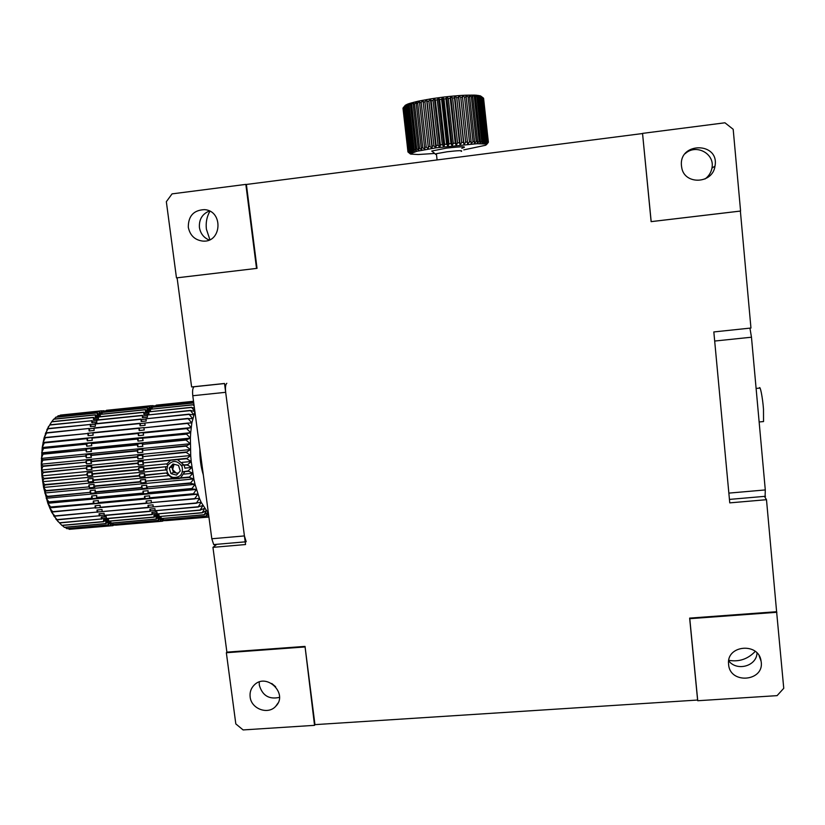 <?xml version="1.0" encoding="UTF-8"?>
<svg xmlns="http://www.w3.org/2000/svg" width="825" height="825" viewBox="0 0 825 825"><rect width="100%" height="100%" fill="white"/><g stroke="black" fill="none" stroke-linecap="round" stroke-linejoin="round"><path stroke-width="1.24" d="M226.823 383.305C225.555 384.316 225.163 387.317 225.679 392.308L244.417 535.92L246.201 541.757M244.417 535.92L211.808 538.756L213.685 544.572L215.098 544.913M211.808 538.756L192.782 395.732L225.679 392.308M224.534 383.543L194.102 386.75C192.72 387.771 192.277 390.761 192.782 395.732M257.039 268.352L177.097 277.819L191.617 386.946L224.524 383.481L245.541 544.541L212.943 547.346L226.885 652.142L305.023 646.398L314.954 724.639L697.61 700.043L689.638 618.111L776.614 611.717L766.487 499.702L729.764 502.868L713.831 331.939L750.956 328.03L740.376 211.076L651.121 221.647L642.551 133.537L246.386 184.46L257.039 268.352L176.468 277.881L166.341 201.702L172.054 193.875L245.85 184.388L256.523 268.393M314.954 724.639L314.542 725.34L243.107 729.929L235.816 723.907L226.349 652.73L226.885 652.142M212.943 547.346L216.8 544.304M177.097 277.819L176.468 277.881M246.386 184.46L245.85 184.388M642.613 133.372L724.948 122.791L733.188 129.298L740.582 211.035L651.183 221.626L642.551 133.537M766.487 499.702L764.466 496.382M697.61 700.043L697.744 700.734L777.088 695.64L783.75 688.308L776.614 611.717M689.638 618.111L689.772 618.688L776.872 612.284M697.744 700.734L689.772 618.688M305.023 646.398L314.542 725.34M226.349 652.73L304.59 646.986M209.89 239.683L206.405 229.185C205.631 222.647 206.807 216.666 209.911 211.241M188.296 227.226C188.286 215.964 193.7 210.097 204.538 209.632C223.462 210.757 221.884 242.632 203.043 241.117C194.937 240.168 190.018 235.548 188.296 227.226M250.14 696.908C249.635 692.247 250.986 688.298 254.182 685.07C266.527 672.179 288.595 693.815 275.767 706.252C268.104 715.141 251.182 708.943 250.14 696.908M755.257 651.379C747.842 659.134 739.014 662.114 728.774 660.32M275.643 686.74L271.765 683.492M681.481 165.897C678.614 141.642 719.771 141.828 714.986 166.145C712.666 184.181 684.049 185.12 681.687 167.331L681.481 165.897M728.599 664.352L728.578 664.053C726.299 645.006 758.938 642.067 761.093 661.217C764.961 681.481 729.754 684.781 728.599 664.352M209.385 210.983C202.259 213.953 198.938 219.45 199.423 227.463C200.444 233.485 203.682 237.672 209.127 240.023M259.225 682.017L259.298 685.059C262.309 695.558 269.022 699.662 279.458 697.383M705.024 178.984C708.757 176.23 711.057 172.611 711.934 168.114C715.172 153.697 695.949 143.375 685.152 153.687M728.692 660.835C736.808 671.622 756.597 666.208 757.02 652.998M714.677 341.045L751.472 337.208L749.935 328.133M751.472 337.208L765.291 489.937L728.857 493.113M765.084 496.805L765.291 489.937M184.882 471.622L180.603 477.85M179.386 478.479L173.363 478.912M172.425 478.624L166.609 473.364M165.639 470.157L165.681 467.125M167.702 465.321C172.734 459.824 177.53 460.247 182.088 466.589C183.408 474.22 180.304 477.809 172.786 477.376C169.445 476.18 167.454 473.818 166.815 470.291L167.702 465.321L166.722 464.093L170.62 460.267M177.458 459.597L183.944 464.97M184.13 465.352L184.986 468.311M176.498 475.097L180.273 470.972L178.509 465.413L172.982 463.98L169.218 468.095L170.981 473.653L176.498 475.097M170.981 473.653L173.456 472.302L177.973 473.478M169.218 468.095L171.703 466.775L173.456 472.302M174.023 464.248L171.703 466.775M178.334 473.086L176.199 473.014L172.58 469.538L174.075 464.258M434.703 153.46L418.151 154.523L410.561 154.079L407.952 151.944L410.283 153.512L408.365 151.418L410.767 153.151L408.757 151.202L411.665 152.738L409.829 150.748L410.458 150.532L412.985 152.295L411.324 150.263L412.149 150.026L414.697 151.81L413.232 149.737L414.243 149.49L416.8 151.295L415.552 149.181L416.728 148.912L419.255 150.748L418.234 148.593L419.574 148.325L422.049 150.181L421.276 147.995L422.761 147.716L425.153 149.614L424.617 147.376L426.236 147.097L428.526 149.026L428.247 146.757L429.98 146.479L432.135 148.438L432.104 146.138L433.929 145.86L435.93 147.861L436.157 145.53L438.054 145.262L439.88 147.304L440.354 144.942L442.303 144.684L443.922 146.757L444.644 144.375L446.614 144.127L448.027 146.242L448.975 143.839L450.945 143.612L452.131 145.757L453.296 143.344L455.245 143.127L456.194 145.313L457.555 142.89L459.463 142.694L460.164 144.911L461.701 142.477L463.547 142.312L463.99 144.561L465.692 142.127L467.445 141.983L467.641 144.262L469.477 141.828L471.116 141.714L471.065 144.024L473.003 141.591L474.519 141.508L474.22 143.839L476.252 141.426L477.623 141.364L477.077 143.715L479.16 141.312L480.367 141.281L479.593 143.643L481.718 141.271L482.749 141.271L481.759 143.643L483.883 141.292L484.739 141.322L483.543 143.705L485.636 141.384L486.307 141.446L484.925 143.828L486.977 141.529L485.904 144.004L488.132 141.859L486.585 144.53L488.245 142.467M408.014 152.006L410.211 153.821L416.8 151.295L435.93 147.861L477.077 143.715L485.904 144.004L486.585 144.53L485.605 145.252L463.774 149.882M488.132 141.859L483.378 98.031L479.686 95.659L481.501 97.35L478.283 95.411L479.923 97.113L476.479 95.226L474.293 95.112L475.52 96.845L471.745 95.071L472.746 96.824L471.364 96.834L468.878 95.102L469.631 96.876L468.105 96.927L465.702 95.205L462.258 95.38L462.516 97.216L460.752 97.329L458.587 95.617L458.597 97.484L456.741 97.639L454.74 95.927L454.493 97.835L452.574 98.01L450.749 96.298L446.676 96.731L445.943 98.711L443.963 98.948L442.551 97.216L441.592 99.237L439.622 99.495L438.436 97.752L437.271 99.815L435.322 100.093L434.373 98.33L430.423 98.938L428.887 101.083L427.061 101.382L426.618 99.578L424.927 101.753L423.194 102.073L423.008 100.237L421.183 102.455L419.564 102.774L419.626 100.908L417.244 101.413L414.521 103.867L413.181 104.187L413.738 102.248L410.499 104.878L411.283 102.908L409.19 105.249L408.189 105.548L409.19 103.548L407.478 104.167L403.745 107.405L405.292 105.291L403.126 107.931L408.138 151.594M404.817 105.868L403.538 107.456M403.136 107.992L407.952 151.944M480.676 95.978L476.479 95.226L477.912 96.938L476.871 96.886L474.293 95.112L465.702 95.205L466.207 97.01L464.558 97.092L462.258 95.38L458.587 95.617L450.749 96.298L450.254 98.247L448.295 98.453L446.676 96.731L442.551 97.216L434.373 98.33L433.012 100.433L431.114 100.722L430.423 98.938L419.626 100.908L417.698 103.156L416.213 103.476L416.532 101.578L409.19 103.548L406.282 106.208L407.478 104.167L405.292 105.291M488.39 142.158L483.378 98.093M482.749 97.577L481.253 96.422M403.353 107.693L408.365 151.418M402.982 108.199L407.973 151.79M408.757 151.202L403.745 107.405M404.168 107.137L409.19 151.006M413.232 149.737L408.189 105.548M409.19 105.249L414.243 149.49M409.829 150.748L404.797 106.817M405.426 106.549L410.458 150.532M407.096 105.909L412.149 150.026M411.324 150.263L406.282 106.208M415.552 149.181L410.499 104.878M411.675 104.558L416.728 148.912M424.617 147.376L419.564 102.774M421.183 102.455L426.236 147.097M418.234 148.593L413.181 104.187M414.521 103.867L419.574 148.325M417.698 103.156L422.761 147.716M421.276 147.995L416.213 103.476M428.247 146.757L423.194 102.073M424.927 101.753L429.98 146.479M440.354 144.942L435.322 100.093M437.271 99.815L442.303 144.684M432.104 146.138L427.061 101.382M428.887 101.083L433.929 145.86M433.012 100.433L438.054 145.262M436.157 145.53L431.114 100.722M444.644 144.375L439.622 99.495M441.592 99.237L446.614 144.127M457.555 142.89L452.574 98.01M454.493 97.835L459.463 142.694M448.975 143.839L443.963 98.948M445.943 98.711L450.945 143.612M450.254 98.247L455.245 143.127M453.296 143.344L448.295 98.453M461.701 142.477L456.741 97.639M458.597 97.484L463.547 142.312M473.003 141.591L468.105 96.927M469.631 96.876L474.519 141.508M465.692 142.127L460.752 97.329M462.516 97.216L467.445 141.983M466.207 97.01L471.116 141.714M469.477 141.828L464.558 97.092M476.252 141.426L471.364 96.834M472.746 96.824L477.623 141.364M483.883 141.292L479.057 97.02M479.923 97.113L484.739 141.322M479.16 141.312L474.303 96.824M475.52 96.845L480.367 141.281M477.912 96.938L482.749 141.271M481.718 141.271L476.871 96.886M485.636 141.384L480.841 97.226M481.501 97.35L486.307 141.446M488.328 142.013L483.574 98.247M486.977 141.529L482.192 97.505M482.656 97.659L487.441 141.622M487.874 141.745L483.099 97.845M461.814 148.294C468.136 146.365 463.011 146.314 446.438 148.139L431.722 151.027L432.259 151.47M436.466 154.44L435.425 154.296L436.384 153.677L447.202 151.769C458.556 150.459 463.238 150.336 461.257 151.398M463.99 144.561L458.587 95.617M460.164 144.911L454.74 95.927M452.131 145.757L446.676 96.731M456.194 145.313L450.749 96.298M448.027 146.242L442.551 97.216M443.922 146.757L438.436 97.752M435.93 147.861L430.423 98.938M439.88 147.304L434.373 98.33M432.135 148.438L426.618 99.578M416.635 102.527L416.532 101.578M410.283 153.512L410.211 152.893M101.671 410.809L102.29 412.335L101.197 412.552L101.671 410.809L59.812 415.614M95.411 414.8L96.164 415.862L95.205 417.017L95.411 414.8L53.738 419.1L51.831 421.657M99.495 411.51L100.165 412.902L99.103 413.428L99.495 411.51L58.152 415.79L56.946 417.027M97.402 412.84L98.113 414.078L97.102 414.913L97.402 412.84L55.894 417.13L54.285 419.048M93.555 417.368L94.328 418.244L93.442 419.688L93.555 417.368L51.717 421.668L46.839 429.794L48.18 428.536L45.365 433.579L46.705 432.764L44.086 437.838L45.457 437.467L43.034 442.499L44.447 442.582L42.209 447.532L43.694 448.058L41.632 452.863L43.199 453.822L41.322 458.432L42.983 459.824L41.26 464.176L43.034 465.97L41.467 470.023L43.364 472.199L41.931 475.891L43.973 478.428L42.642 481.728L44.911 484.966L43.601 487.451L45.973 490.586L44.797 492.999L47.334 496.372L46.21 498.29L48.922 501.858L47.829 503.271L50.83 507.282L49.613 507.88L52.676 511.686L51.562 512.067L54.801 515.914L53.646 515.78L57.049 519.626L55.822 518.987L61.968 525.484L103.857 521.699L103.403 519.585L104.538 520.709L103.857 521.699M48.5 426.494L44.086 437.838L42.209 447.532L41.26 464.176L41.931 475.891L43.601 487.451L47.829 503.271L51.562 512.067L58.09 521.658M65.196 527.33L66.897 528.681L108.477 524.947L107.879 523.071L109.034 523.566L108.477 524.947M62.257 525.463L64.422 527.402L106.167 523.638L105.631 521.637L106.786 522.452L106.167 523.638M68.217 528.567L69.352 529.33L110.777 525.618L110.117 523.896L111.251 524.071L110.777 525.618M71.311 529.155L113.015 525.649L113.303 524.463L158.555 520.451L157.998 518.554L161.246 518.265M194.164 406.106L193.153 404.848L194.019 405.023M194.875 411.448L191.668 407.437L194.432 408.148M208.261 512.088L206.487 510.531L202.228 512.82L204.672 508.344L200.186 510.025L202.888 505.591L198.299 506.767L201.145 502.281L199.464 498.455L194.741 498.609L197.876 494.165L193.215 494.103L196.402 489.442L191.699 488.885L195.04 484.337L193.834 478.933L189.131 477.417L192.782 473.272L188.048 470.931L191.905 467.435L187.265 465.052L191.204 461.495L190.699 455.513L186.203 452.378L190.4 449.573L185.996 446.129L190.286 443.737L185.996 440.034L190.389 438.096L190.688 432.692L186.656 428.618L191.173 427.608L187.337 423.122L191.854 422.905L188.131 418.667L192.72 418.615L189.142 414.387L193.741 414.81L190.41 410.417L194.875 411.5M208.261 512.139L204.167 514.821L206.487 510.531L201.145 502.281L196.484 502.951L199.464 498.455L195.04 484.337L190.338 483.295L193.834 478.933L191.204 461.495L186.636 458.71L190.699 455.513L190.389 438.096L186.244 433.826L190.688 432.692L191.854 422.905L194.896 411.582M208.55 514.305L205.972 516.11L208.271 512.17M208.807 516.192L207.879 516.862L208.715 515.481M104.187 411.582L103.898 410.737L101.722 410.933M101.527 410.829L60.338 415.099M95.288 414.944L53.615 419.244M99.361 411.572L58.008 415.852M97.278 412.943L55.749 417.244M93.442 417.543L51.604 421.853M46.705 432.764L88.966 428.474L46.623 433.043M49.861 424.834L91.74 420.74L49.758 425.04M48.18 428.536L90.214 424.483L48.087 428.783M45.457 437.467L87.77 433.486L45.385 437.766M43.199 453.822L85.831 449.965L43.178 454.193M44.447 442.582L86.883 438.642L44.395 442.912M43.694 448.058L86.223 444.159L43.653 448.408M42.983 459.824L85.687 455.998L42.972 460.195M43.973 478.428L86.8 474.705L44.024 478.82M43.034 465.97L85.8 462.186L43.044 466.352M43.364 472.199L86.14 468.053L43.395 472.591M44.849 484.584L87.667 480.882L44.911 484.966M48.922 501.858L91.637 498.207L49.026 502.188M45.973 490.586L88.78 486.915L46.045 490.957M47.334 496.372L90.018 492.36L47.427 496.722M50.717 506.983L93.349 503.343L50.83 507.282M57.049 519.626L99.237 515.79L57.193 519.843M52.676 511.686L95.112 507.777L52.81 511.964M54.801 515.914L97.113 512.047L54.935 516.161M59.4 522.782L101.444 518.966L59.544 522.957M66.742 528.619L108.333 524.886M61.813 525.35L103.723 521.565M64.278 527.299L106.023 523.535M69.207 529.31L110.633 525.587M113.108 525.278L115.201 525.051L115.314 524.411M156.193 405.157L193.524 401.29L156.193 405.157M193.153 404.848L150.48 409.241L193.246 404.704M193.597 401.816L154.12 405.9L193.586 401.765M193.741 402.971L152.254 407.261L193.731 402.878M191.668 407.437L148.84 411.85L191.761 407.261M188.131 418.667L144.849 423.06L188.182 418.388M190.328 410.633L147.345 415.037L190.41 410.417M189.142 414.387L146.004 418.791L189.214 414.14M187.296 423.431L143.901 427.814L187.337 423.122M185.996 440.034L142.323 444.366L186.007 439.663M186.656 428.618L143.148 432.991L186.687 428.288M186.223 434.177L142.642 438.178L186.244 433.826M185.996 446.129L142.251 450.429L185.986 445.748M143.406 468.868L167.032 466.599L143.457 469.26L143.828 467.455L138.713 467.95L139.085 471.075L138.28 469.363L138.713 467.95M187.265 465.052L181.552 465.207L187.223 464.661M186.203 452.378L142.416 456.658L186.182 451.987M186.636 458.71L142.818 462.959L186.594 458.318M144.251 475.107L167.475 472.89L144.303 475.489L144.602 473.529L139.487 474.014L139.961 477.087L139.126 475.592L139.487 474.014M188.1 471.312L182.696 471.828L188.048 470.931M191.699 488.885L147.974 492.618L191.617 488.544M189.131 477.417L145.293 481.192L189.059 477.046M190.338 483.295L146.541 487.049L190.255 482.945M193.215 494.103L149.562 497.826L193.112 493.783M198.412 506.983L155.11 510.706L198.299 506.767M194.855 498.888L151.295 502.611L194.741 498.609M196.587 503.198L153.151 506.911L196.484 502.951M200.3 510.201L157.132 513.923L200.186 510.025M206.095 516.182L163.412 519.936L205.972 516.11M202.228 512.82L159.204 516.553L202.104 512.676M204.167 514.821L161.308 518.564L204.043 514.717M208.003 516.893L165.485 520.668L207.879 516.862M167.434 520.534L208.921 517.048M103.362 412.222L103.754 410.726M88.966 428.474L89.77 428.732L89.152 430.97L88.883 428.752M91.843 420.523L92.637 421.204L91.833 422.936L91.74 420.74M90.307 424.236L91.111 424.71L90.399 426.711L90.214 424.483M87.832 433.177L88.626 433.218L88.12 435.683L87.77 433.486M85.841 449.594L86.553 448.965L86.419 451.925L85.831 449.965M86.924 438.312L87.698 438.127L87.316 440.787L86.883 438.642M86.264 443.798L87.007 443.396L86.749 446.222L86.223 444.159M85.687 455.617L86.347 454.781L86.347 457.823L85.687 455.998M86.749 474.323L87.233 472.911L87.605 476.015L86.8 474.705M85.779 461.794L86.398 460.752L86.512 463.856L85.8 462.186M86.14 468.053L86.687 466.816L86.945 469.941L86.171 468.445M87.605 480.511L88.017 478.933L88.512 481.986L87.667 480.882M91.534 497.877L91.709 495.959L92.513 498.609L91.637 498.207M88.698 486.544L89.038 484.842L89.647 487.792L88.78 486.915M90.018 492.36L90.265 490.535L90.977 493.35L90.1 492.711M93.235 503.044L93.328 501.053L94.225 503.508L93.349 503.343M99.237 515.79L99.072 513.728L100.155 515.45L99.371 515.996M95.112 507.777L95.112 505.746L96.082 507.973L95.226 508.056M97.113 512.047L97.03 509.984L98.062 511.964L97.247 512.294M101.444 518.966L101.207 516.945L102.321 518.368L101.588 519.152M112.881 525.659L112.313 524.092L112.922 524.04M115.067 525.102L114.758 524.38M150.48 409.241L150.428 411.324L145.427 411.84L146.293 410.695L150.459 410.272M154.12 405.9L153.997 406.993M152.254 407.261L152.13 408.942M148.84 411.85L148.861 414.006L143.849 414.521L144.643 413.077L148.851 412.644M144.849 423.06L145.118 425.298L140.054 425.813L140.59 423.565L144.86 423.132M147.345 415.037L147.448 417.244L142.416 417.759L143.138 416.027L147.366 415.594M146.004 418.791L146.19 421.028L141.147 421.544L141.776 419.543L146.035 419.1M143.901 427.814L144.241 430.021L139.167 430.537L139.6 428.062L143.932 427.628M142.323 444.366L142.869 446.335L137.765 446.841L137.868 443.881L142.962 443.376L142.333 443.994M143.148 432.991L143.571 435.146L138.476 435.662L138.806 432.991L143.189 432.661M142.622 438.529L143.107 440.612L138.012 441.117L138.218 438.281L142.642 438.178M142.251 450.429L142.869 452.275L137.754 452.781L137.734 449.718L142.838 449.213L142.251 450.048M143.457 469.26L144.2 470.58L139.085 471.075M142.416 456.658L143.086 458.349L137.971 458.844L137.827 455.72L142.942 455.225L142.405 456.266M142.818 462.959L143.529 464.475L138.414 464.97L138.157 461.825L143.272 461.33L142.787 462.567M144.303 475.489L145.076 476.592L139.961 477.087M148.067 492.948L148.861 493.36L143.767 493.835L143.003 491.164L148.108 490.689L147.974 492.618M145.365 481.563L146.159 482.45L141.044 482.934L140.467 479.954L145.582 479.469L145.293 481.192M146.623 487.4L147.428 488.06L142.323 488.534L141.642 485.698L146.757 485.213L146.541 487.049M149.665 498.135L145.365 498.774L144.53 496.289L149.624 495.825L149.562 497.826M155.09 510.448L150.882 510.83L149.882 509.097L154.935 508.633L155.11 510.706M151.408 502.889L147.108 503.281L146.2 501.022L151.274 500.558L151.295 502.611M153.058 504.848L153.151 506.911L148.954 507.313L147.995 505.312L153.058 504.848M157.07 513.408L152.893 513.779L151.852 512.335L156.894 511.882L157.132 513.923M163.072 518.513L163.412 519.936M159.091 515.78L154.935 516.151L153.883 515.017L158.895 514.563L159.204 516.553M161.112 517.553L156.998 517.925L155.935 517.089L160.937 516.646L161.308 518.564M165.248 519.843L165.485 520.668M150.48 409.406L147.139 409.757L147.397 407.674L101.197 412.552M96.164 415.862L100.186 415.449M145.427 411.84L145.602 409.623L100.341 414.294L100.134 416.501L95.205 417.017M100.165 412.902L102.166 412.696M102.125 413.119L99.103 413.428M100.217 414.593L97.102 414.913M98.113 414.078L102.083 413.665M94.328 418.244L98.392 417.832M143.849 414.521L143.932 412.18L98.495 416.862L98.392 419.183L93.442 419.688M89.77 428.732L93.895 428.309M140.054 425.813L139.858 423.297L93.957 427.958L94.153 430.464L89.152 430.97M92.637 421.204L96.731 420.781M142.416 417.759L142.405 415.336L96.803 420.018L96.803 422.431L91.833 422.936M141.147 421.544L141.044 419.059L95.288 423.73L95.38 426.205L90.399 426.711M91.111 424.71L95.226 424.287M88.626 433.218L92.823 432.795M139.167 430.537L138.878 428.02L92.843 432.671L93.142 435.177L88.12 435.683M86.553 448.965L91.596 448.47L90.874 449.46L91.462 451.419L86.419 451.925M87.698 438.127L92.72 437.621L91.905 438.137L92.338 440.282L87.316 440.787M87.007 443.396L92.039 442.891L91.297 443.303L91.781 445.717L86.749 446.222M86.347 454.781L91.4 454.276L90.74 455.122L91.389 457.328L86.347 457.823M87.233 472.911L92.287 472.426L91.853 474.22L92.668 475.53L87.605 476.015M86.398 460.752L91.451 460.257L90.853 461.691L91.575 463.361L86.512 463.856M86.687 466.816L91.75 466.331L91.204 467.569L91.998 469.456L86.945 469.941M88.017 478.933L93.07 478.459L92.73 480.408L93.565 481.501L88.512 481.986M91.709 495.959L96.742 495.485L96.577 497.413L97.546 498.145L92.513 498.609M89.038 484.842L94.091 484.358L93.833 486.43L94.689 487.307L89.647 487.792M90.265 490.535L95.318 490.06L95.061 491.886L96.02 492.876L90.977 493.35M93.328 501.053L98.35 500.579L98.268 502.569L99.247 503.044L94.225 503.508M99.072 513.728L104.063 513.274L104.362 515.543L150.181 511.376L149.882 509.097M104.208 515.078L100.155 515.45M95.112 505.746L100.124 505.282L100.248 507.592L96.082 507.973M97.03 509.984L102.042 509.52L102.125 511.582L98.062 511.964M101.207 516.945L106.177 516.491L106.559 518.698L152.223 514.563L151.852 512.335M106.363 517.997L102.321 518.368M107.879 523.071L110.901 522.803M112.953 523.215L109.034 523.566M103.403 519.585L108.353 519.131L108.817 521.256L154.327 517.151L153.883 515.017M108.549 520.348L104.538 520.709M110.756 522.091L106.786 522.452M105.631 521.637L110.581 521.183L111.107 523.194L156.441 519.111L155.935 517.089M110.117 523.896L113.056 523.627M113.128 523.906L111.251 524.071M112.313 524.092L113.149 524.019M152.254 407.272L150.841 407.416L152.357 407.158M152.202 407.942L148.954 408.272L152.233 407.519M147.139 409.757L148.057 408.922L152.161 408.499M163.123 518.698L157.998 518.554M163.278 519.399L160.04 519.399L163.216 519.121M162.587 519.575L163.309 519.513M150.841 407.416L151.264 405.673L106.312 410.798M148.954 408.272L149.284 406.354L104.383 411.005L104.105 412.149M147.283 407.777L102.187 412.438L102.042 414.119M148.088 507.375L102.125 511.582L148.201 507.633L147.995 505.312M112.912 523.029L113.262 524.442L158.431 520.379M115.283 524.339L115.675 525.174L160.648 521.142L160.04 519.399M117.686 524.999L162.577 521.204L162.04 519.626M152.811 407.107L153.161 405.611L153.739 407.014M151.264 405.673L151.841 407.21M145.602 409.623L146.293 410.695M149.284 406.354L149.913 407.756M147.397 407.674L148.057 408.922M143.932 412.18L144.643 413.077M139.858 423.297L140.59 423.565M142.405 415.336L143.138 416.027M141.044 419.059L141.776 419.543M138.878 428.02L139.6 428.062M137.765 446.841L137.218 444.5L137.868 443.881M138.476 435.662L138.053 433.496L138.806 432.991M138.012 441.117L137.517 439.034L138.218 438.281M137.754 452.781L137.136 450.935L137.734 449.718M137.971 458.844L137.28 456.772L137.827 455.72M138.414 464.97L137.703 463.454L138.157 461.825M143.767 493.835L142.962 493.422L143.003 491.164M141.044 482.934L140.178 481.676L140.467 479.954M142.323 488.534L141.518 487.884L141.642 485.698M145.365 498.774L144.571 498.599L144.53 496.289M150.882 510.83L150.181 511.376M147.108 503.281L146.221 503.075L146.2 501.022M148.954 507.313L148.201 507.633M152.893 513.779L152.223 514.563M159.05 519.069L158.555 520.451M154.935 516.151L154.327 517.151M156.998 517.925L156.441 519.111M161.071 519.595L160.648 521.142M163.041 519.533L162.577 521.204M164.783 519.884L164.557 520.658L164.268 519.936M153.161 405.611L151.305 405.797M154.079 406.271L153.512 406.323M151.14 405.694L106.404 410.324M145.489 409.757L100.227 414.428M149.17 406.416L104.259 411.067M143.828 412.366L98.392 417.037M139.796 423.576L93.885 428.237M142.312 415.552L96.711 420.224M140.962 419.306L95.205 423.978M138.817 428.33L92.782 432.981M90.894 449.099L137.218 444.5M137.208 444.871L90.874 449.46M91.957 437.807L138.095 433.166M138.053 433.496L91.905 438.137M137.517 439.034L91.266 443.654M91.297 443.303L137.548 438.683M90.74 455.122L137.136 450.553M137.136 450.935L90.74 455.503M91.812 473.828L138.28 469.363M138.332 469.755L91.853 474.22M90.843 461.299L137.28 456.772M137.301 457.153L90.853 461.691M137.703 463.454L91.235 467.95M91.204 467.569L137.672 463.062M92.668 480.026L139.126 475.592M139.188 475.973L92.73 480.408M96.577 497.413L142.869 493.092M142.962 493.422L96.68 497.743M93.761 486.069L140.178 481.676M140.25 482.048L93.833 486.43M141.518 487.884L95.153 492.236M95.061 491.886L141.436 487.534M98.268 502.569L144.468 498.29M144.571 498.599L98.381 502.879M104.228 515.336L150.057 511.16M100.124 507.313L146.221 503.075M146.334 503.353L100.248 507.592M106.425 518.523L152.099 514.377M108.673 521.111L154.193 517.007M110.962 523.091L156.307 519.007M115.531 525.154L160.524 521.111M162.773 520.822L164.557 520.658M199.898 449.202C199.722 458.483 200.857 467.032 203.301 474.829M197.876 494.165L49.613 507.88M196.402 489.442L47.829 503.271M193.834 478.933L44.797 492.999M195.04 484.337L46.21 498.29M168.094 475.623L43.601 487.451M192.782 473.272L184.037 474.107M165.608 469.951L42.642 481.728M190.699 455.513L41.467 470.023M191.204 461.495L182.098 462.371M166.856 463.846L41.931 475.891M190.4 449.573L41.26 464.176M190.286 443.737L41.322 458.432M190.688 432.692L42.209 447.532M190.389 438.096L41.632 452.863M191.173 427.608L43.034 442.499M191.905 467.435L184.955 468.105M762.702 421.637L763.538 421.554L763.486 409.231C762.661 397.65 760.103 384.739 759.34 388.121L756.102 388.441M213.685 544.572L245.19 541.85M203.043 241.117L204.476 241.096M275.767 706.252L277.984 703.106M714.986 166.145L711.934 168.114M761.093 661.217L759.113 655.751M765.497 496.289L729.444 499.403M172.786 477.376L172.889 478.572M410.623 153.233L408.757 151.707M417.244 101.413L416.254 103.218M411.727 150.15L406.684 106.054M435.425 154.048L431.722 151.027M437.085 159.947L436.384 153.677M105.878 521.812L110.622 521.39M156.162 517.275L160.978 516.842M763.538 421.554L759.144 421.967"/></g></svg>
